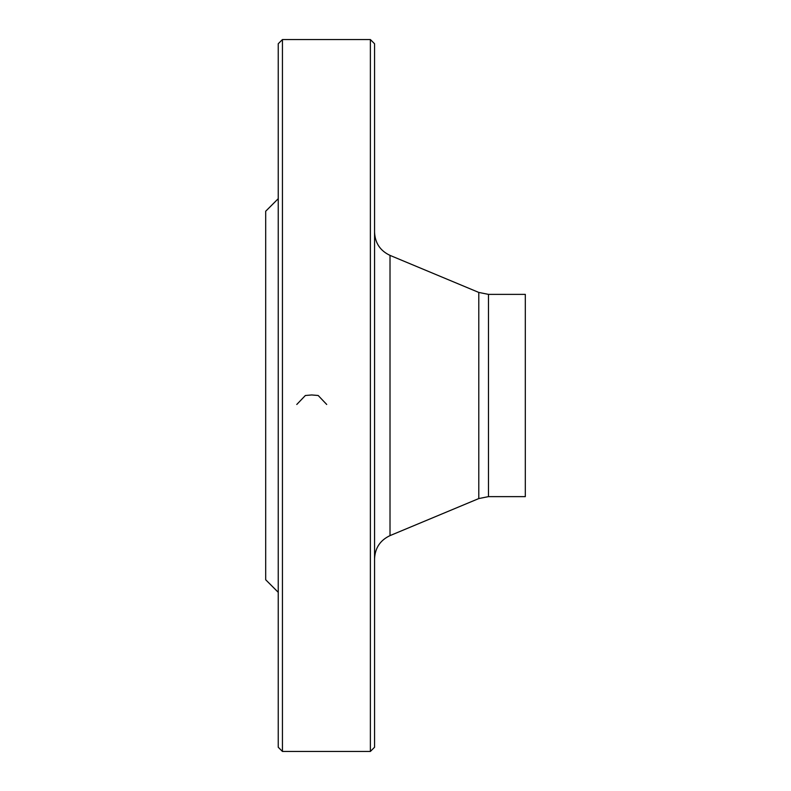 <?xml version="1.0" encoding="UTF-8"?>
<svg xmlns="http://www.w3.org/2000/svg" width="791" height="791" viewBox="0 0 791 791"><rect width="100%" height="100%" fill="white"/><g stroke="black" fill="none" stroke-linecap="round" stroke-linejoin="round"><path stroke-width="1.19" d="M370.376 395.5L370.376 39.55L282.436 39.55L282.436 751.45L370.376 751.45L370.376 395.5M278.244 592.321L265.687 579.754L265.687 211.246L278.244 198.679M282.436 751.45L278.244 747.258L278.244 43.742L282.436 39.55M370.376 39.55L374.558 43.742L374.558 747.258L370.376 751.45M488.472 496.629L525.313 496.629L525.313 294.371L488.472 294.371L488.472 496.629L478.792 498.567L478.792 292.433L390.012 255.384L390.012 535.616C380.204 540.243 375.053 547.975 374.558 558.812M296.783 404.468L305.366 395.5L311.733 394.956L318.19 395.5L326.713 404.468M478.792 498.567L390.012 535.616M488.472 294.371L478.792 292.433M390.012 255.384C380.204 250.757 375.053 243.025 374.558 232.188"/></g></svg>
